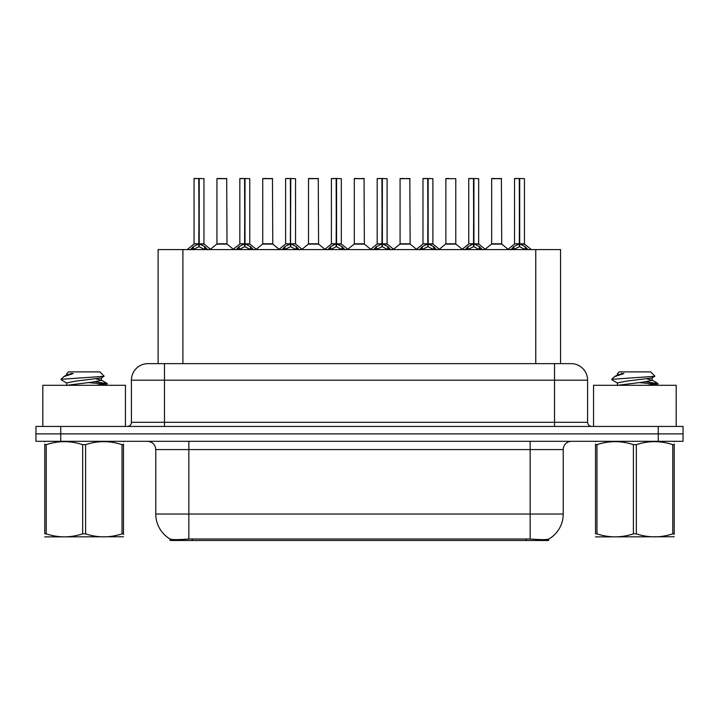 <?xml version="1.0" encoding="UTF-8"?>
<svg xmlns="http://www.w3.org/2000/svg" width="719" height="719" viewBox="0 0 719 719"><rect width="100%" height="100%" fill="white"/><g stroke="black" fill="none" stroke-linecap="round" stroke-linejoin="round"><path stroke-width="1.08" d="M153.722 363.634L158.108 363.634L158.108 249.583L560.559 249.583L560.559 363.634M548.588 539.142L548.588 540.49L170.079 540.49L170.079 538.998C172.218 539.825 178.474 539.825 188.836 538.998L530.164 538.998C540.508 539.825 546.764 539.825 548.921 538.998A28.922 28.922 0 0 0 563.22 514.04L563.22 449.582A8.268 8.268 0 0 1 571.479 441.313M170.079 538.998A28.922 28.922 0 0 1 155.78 514.04L155.78 449.582C155.295 444.567 152.536 441.808 147.521 441.313M60.747 426.439L683.05 426.439L683.05 433.881L35.95 433.881L35.95 441.313L60.747 441.313L60.747 433.881L35.95 433.881L35.95 426.439L60.747 426.439L60.747 433.881L683.05 433.881L683.05 441.313L60.747 441.313M148.186 363.634L571.066 363.634A16.528 16.528 0 0 1 587.594 380.162L587.594 422.314C587.845 424.821 589.221 426.196 591.728 426.439M147.934 363.634A16.528 16.528 0 0 0 131.406 380.162L131.406 422.314A4.134 4.134 0 0 1 127.272 426.439M190.364 249.781L193.375 246.599L198.786 243.867L198.786 246.752L199.082 178.51L203.962 178.672L203.962 243.795L199.226 243.867L204.636 246.599L207.647 249.781M194.049 178.672L198.795 178.51L194.049 178.672L194.049 243.795L198.786 243.867M198.795 178.51L194.211 178.51M203.962 178.672L199.217 178.51M198.938 178.51L198.938 243.795L204.115 244.118L199.765 244.127M198.786 178.672L199.01 243.795M197.357 178.51L200.655 178.51M199.226 243.867L199.226 246.752L199.082 243.804M199.226 243.795L199.226 178.672M204.636 246.599L204.636 249.583L199.226 246.752M198.786 246.752L194.175 249.035M223.151 243.795L216.787 244.118L227.006 244.118L226.692 178.51L216.94 178.672L216.94 243.795L226.853 243.795L221.686 243.795M221.829 178.51L217.102 178.51M236.156 249.781L239.157 246.599L244.577 243.867L244.577 246.752L244.864 178.51L249.754 178.672L249.754 243.795L245.008 243.867L250.419 246.599L253.43 249.781M239.831 178.672L244.586 178.51L239.831 178.672L239.831 243.795L244.577 243.867M244.586 178.51L239.993 178.51M249.754 178.672L244.999 178.51M244.721 178.51L244.721 243.795L249.897 244.118L245.547 244.127M244.577 178.672L244.793 243.795M243.139 178.51L246.446 178.51M245.008 243.867L245.008 246.752L244.864 243.804M245.008 243.795L245.008 178.672M250.419 246.599L250.419 249.583L245.008 246.752M244.577 246.752L239.957 249.035M281.938 249.781L284.94 246.599L290.359 243.867L290.359 246.752L290.647 178.51L295.536 178.672L295.536 243.795L290.791 243.867L296.21 246.599L299.212 249.781M285.614 178.672L290.368 178.51L285.614 178.672L285.614 243.795L290.359 243.867M290.368 178.51L285.785 178.51M295.536 178.672L290.782 178.51M290.503 178.51L290.503 243.795L290.791 178.672M290.359 178.672L290.575 243.795M288.921 178.51L292.229 178.51M290.791 243.867L290.791 246.752L290.647 243.804M296.21 246.599L296.21 249.583L290.791 246.752M290.359 246.752L285.74 249.035M327.72 249.781L330.731 246.599L336.141 243.867L336.141 246.752L336.429 178.51L341.318 178.672L341.318 243.795L336.573 243.867L341.992 246.599L344.994 249.781M331.405 178.672L336.15 178.51L331.405 178.672L331.405 243.795L336.141 243.867M336.15 178.51L331.567 178.51M341.318 178.672L336.573 178.51M336.285 178.51L336.285 243.795L341.471 244.118L337.121 244.127M336.141 178.672L336.357 243.795M334.703 178.51L338.011 178.51M336.573 243.867L336.573 246.752L336.429 243.804M336.573 243.795L336.573 178.672M341.992 246.599L341.992 249.583L336.573 246.752M336.141 246.752L331.522 249.035M373.503 249.781L376.513 246.599L381.924 243.867L381.924 246.752L382.22 178.51L387.101 178.672L387.101 243.795L382.364 243.867L387.775 246.599L390.785 249.781M377.187 178.672L381.933 178.51L377.187 178.672L377.187 243.795L381.924 243.867M381.933 178.51L377.349 178.51M387.101 178.672L382.355 178.51M382.077 178.51L382.077 243.795L387.253 244.118L382.903 244.127M381.924 178.672L382.149 243.795M380.495 178.51L383.793 178.51M382.364 243.867L382.364 246.752L382.22 243.804M382.364 243.795L382.364 178.672M387.775 246.599L387.775 249.583L382.364 246.752M381.924 246.752L377.313 249.035M268.933 243.795L262.57 244.118L272.789 244.118L272.474 178.51L262.723 178.672L262.723 243.795L272.645 243.795L267.468 243.795M267.612 178.51L262.893 178.51M314.715 243.795L308.361 244.118L318.58 244.118L318.256 178.51L308.505 178.672L308.505 243.795L318.427 243.795L313.25 243.795M313.394 178.51L308.676 178.51M360.507 243.795L354.143 244.118L364.362 244.118L364.048 178.51L354.296 178.672L354.296 243.795L364.209 243.795L359.033 243.795M357.604 178.51L354.458 178.51M125.457 426.439L125.457 385.285L42.807 385.285L42.807 426.439M676.193 426.439L676.193 385.285L593.543 385.285L593.543 426.439M123.488 536.751L44.776 536.886M123.488 534.388L123.488 533.84C123.488 537.848 123.488 537.848 123.488 533.84L122.032 533.84L122.032 444.657C109.935 440.657 97.793 440.657 85.597 444.657L82.667 444.657C70.579 440.657 58.428 440.657 46.232 444.657L44.776 444.657C44.776 440.657 44.776 440.657 44.776 444.657L44.776 444.117M85.597 444.657L85.597 533.84C97.685 537.848 109.836 537.848 122.032 533.84M85.597 533.84L82.667 533.84L82.667 444.657M123.488 444.117L123.488 444.657C123.488 440.657 123.488 440.657 123.488 444.657L122.032 444.657M123.488 441.7L122.976 441.313M96.391 385.285L107.221 383.587L95.169 381.807M106.718 385.285L107.221 383.587M105.558 384.216L88.428 382.571M66.948 383.191L61.205 379.839L61.645 379.264L61.043 379.65M66.723 385.555L66.723 382.93L75.423 381.187L101.316 377.942L104.156 376.172L99.878 371.894L68.386 371.894L66.975 373.565M104.102 376.316L61.645 379.264M61.043 379.246L63.865 376.603L73.167 373.565L70.444 373.565M45.288 441.313L44.776 441.754M123.488 444.657L123.488 533.84M46.232 444.657L46.232 533.84L44.776 533.84L44.776 444.657M46.232 533.84C58.329 537.848 70.471 537.848 82.667 533.84M44.776 533.84C44.776 537.848 44.776 537.848 44.776 533.84M101.316 377.942L101.541 380.315L96.553 379.003M66.984 385.285L92.832 382.059L101.541 380.315M63.865 376.603L66.948 374.806L73.167 373.565M674.224 536.751L595.512 536.886M674.224 534.388L674.224 533.84C674.224 537.848 674.224 537.848 674.224 533.84L672.768 533.84L672.768 444.657C660.671 440.657 648.529 440.657 636.333 444.657L633.403 444.657C621.315 440.657 609.164 440.657 596.968 444.657L595.512 444.657C595.512 440.657 595.512 440.657 595.512 444.657L595.512 444.117M636.333 444.657L636.333 533.84C648.421 537.848 660.572 537.848 672.768 533.84M636.333 533.84L633.403 533.84L633.403 444.657M674.224 444.117L674.224 444.657C674.224 440.657 674.224 440.657 674.224 444.657L672.768 444.657M674.224 441.7L673.712 441.313M647.127 385.285L657.957 383.587L645.905 381.807M657.463 385.285L657.957 383.587M656.294 384.216L639.173 382.571M617.684 383.191L611.941 379.839L612.381 379.264L611.779 379.65M617.459 385.555L617.459 382.93L626.168 381.187L652.052 377.942L654.892 376.172L650.614 371.894L619.122 371.894L617.711 373.565M654.838 376.316L612.381 379.264M611.779 379.246L614.601 376.603L623.903 373.565L621.18 373.565M596.024 441.313L595.512 441.754M674.224 444.657L674.224 533.84M596.968 444.657L596.968 533.84L595.512 533.84L595.512 444.657M596.968 533.84C609.065 537.848 621.207 537.848 633.403 533.84M595.512 533.84C595.512 537.848 595.512 537.848 595.512 533.84M652.052 377.942L652.277 380.315L647.289 379.003M617.72 385.285L643.577 382.059L652.277 380.315M614.601 376.603L617.684 374.806L623.903 373.565M419.294 249.781L422.296 246.599L427.715 243.867L427.715 246.752L428.003 178.51L432.892 178.672L432.892 243.795L428.147 243.867L433.557 246.599L436.568 249.781M422.97 178.672L427.724 178.51L422.97 178.672L422.97 243.795L427.715 243.867M427.724 178.51L423.132 178.51M432.892 178.672L428.138 178.51M427.859 178.51L427.859 243.795L433.036 244.118L428.686 244.127M427.715 178.672L427.931 243.795M426.277 178.51L429.585 178.51M428.147 243.867L428.147 246.752L428.003 243.804M428.147 243.795L428.147 178.672M433.557 246.599L433.557 249.583L428.147 246.752M427.715 246.752L423.096 249.035M465.076 249.781L468.078 246.599L473.497 243.867L473.497 246.752L473.785 178.51L478.674 178.672L478.674 243.795L473.929 243.867L479.348 246.599L482.35 249.781M468.752 178.672L473.506 178.51L468.752 178.672L468.752 243.795L473.497 243.867M473.506 178.51L468.923 178.51M478.674 178.672L473.92 178.51M473.641 178.51L473.641 243.795L478.827 244.118L474.477 244.127M473.497 178.672L473.713 243.795M472.059 178.51L475.367 178.51M473.929 243.867L473.929 246.752L473.785 243.804M473.929 243.795L473.929 178.672M479.348 246.599L479.348 249.583L473.929 246.752M473.497 246.752L468.878 249.035M510.858 249.781L513.869 246.599L519.28 243.867L519.28 246.752L519.567 178.51L524.457 178.672L524.457 243.795L519.711 243.867L525.131 246.599L528.132 249.781M514.543 178.672L519.289 178.51L514.543 178.672L514.543 243.795L519.28 243.867M519.289 178.51L514.705 178.51M524.457 178.672L519.711 178.51M519.424 178.51L519.424 243.795L524.609 244.118L520.259 244.127M519.28 178.672L519.495 243.795M517.842 178.51L521.149 178.51M519.711 243.867L519.711 246.752L519.567 243.804M519.711 243.795L519.711 178.672M525.131 246.599L525.131 249.583L519.711 246.752M519.28 246.752L514.669 249.035M406.289 243.795L399.926 244.118L410.145 244.118L409.83 178.51L400.079 178.672L400.079 243.795L409.992 243.795L404.824 243.795M403.386 178.51L400.24 178.51M455.783 178.672L445.861 178.672L445.861 243.795L455.783 243.795L455.783 178.672L445.861 178.672M449.168 178.51L446.032 178.51M452.071 243.795L450.606 243.795M451.038 243.795L445.861 243.795L439.372 249.259M497.854 243.795L491.499 244.118L501.718 244.118L501.404 178.51L491.643 178.672L491.643 243.795L501.565 243.795L496.389 243.795M494.951 178.51L491.814 178.51M526.272 540.49L526.272 538.855M192.395 540.49L192.395 538.855M182.905 363.634L182.905 249.583M535.763 363.634L535.763 249.583M530.164 441.313L530.164 449.582L155.78 449.582M563.22 449.582L530.164 449.582L530.164 514.04L563.22 514.04M530.164 538.998L530.164 514.04L188.836 514.04L188.836 538.998M155.78 514.04L188.836 514.04L188.836 441.313M658.253 441.313L658.253 426.439M587.594 380.162L131.406 380.162M164.462 426.439L164.462 363.634M131.406 422.314L587.594 422.314M554.538 363.634L554.538 426.439M198.246 244.127L194.049 243.795L198.786 243.804M192.503 247.354L192.503 249.583M193.375 246.599L193.375 249.583M205.508 247.354L205.508 249.583M226.853 178.672L216.94 178.672M244.029 244.127L239.831 243.795L244.577 243.804M238.286 247.354L238.286 249.583M239.157 246.599L239.157 249.583M251.291 247.354L251.291 249.583M289.811 244.127L285.623 243.795L290.359 243.804M290.791 243.804L295.527 243.795L291.339 244.127M284.077 247.354L284.077 249.583M284.94 246.599L284.94 249.583M297.073 247.354L297.073 249.583M335.602 244.127L331.405 243.795L336.141 243.804M329.859 247.354L329.859 249.583M330.731 246.599L330.731 249.583M342.864 247.354L342.864 249.583M381.385 244.127L377.187 243.795L381.924 243.804M375.642 247.354L375.642 249.583M376.513 246.599L376.513 249.583M388.646 247.354L388.646 249.583M272.645 178.672L262.723 178.672M318.427 178.672L308.505 178.672M364.209 178.672L354.296 178.672M427.167 244.127L422.97 243.795L427.715 243.804M421.424 247.354L421.424 249.583M422.296 246.599L422.296 249.583M434.429 247.354L434.429 249.583M472.949 244.127L468.761 243.795L473.497 243.804M467.215 247.354L467.215 249.583M468.078 246.599L468.078 249.583M480.211 247.354L480.211 249.583M518.741 244.127L514.543 243.795L519.28 243.804M512.998 247.354L512.998 249.583M513.869 246.599L513.869 249.583M526.002 247.354L526.002 249.583M409.992 178.672L400.079 178.672M450.822 243.795L455.927 244.118L445.708 244.118M501.565 178.672L491.643 178.672M193.896 244.118L187.156 249.583M204.115 244.118L210.856 249.583M216.787 244.118L210.451 249.259M227.006 244.118L233.342 249.259M239.679 244.118L232.938 249.583M249.897 244.118L256.638 249.583M285.47 244.118L278.729 249.583M295.689 244.118L302.42 249.583M331.252 244.118L324.512 249.583M341.471 244.118L348.212 249.583M377.035 244.118L370.294 249.583M387.253 244.118L393.994 249.583M262.57 244.118L256.234 249.259M272.789 244.118L279.125 249.259M308.361 244.118L302.025 249.259M318.58 244.118L324.916 249.259M354.143 244.118L347.807 249.259M364.362 244.118L370.698 249.259M66.723 373.565L66.723 375.066M101.316 380.054L107.059 383.407M617.459 373.565L617.459 375.066M652.052 380.054L657.795 383.407M422.817 244.118L416.076 249.583M433.036 244.118L439.776 249.583M468.608 244.118L461.868 249.583M478.827 244.118L485.559 249.583M514.391 244.118L507.65 249.583M524.609 244.118L531.35 249.583M399.926 244.118L393.59 249.259M410.145 244.118L416.481 249.259M455.927 244.118L462.263 249.259M491.499 244.118L485.163 249.259M501.718 244.118L508.054 249.259"/></g></svg>
